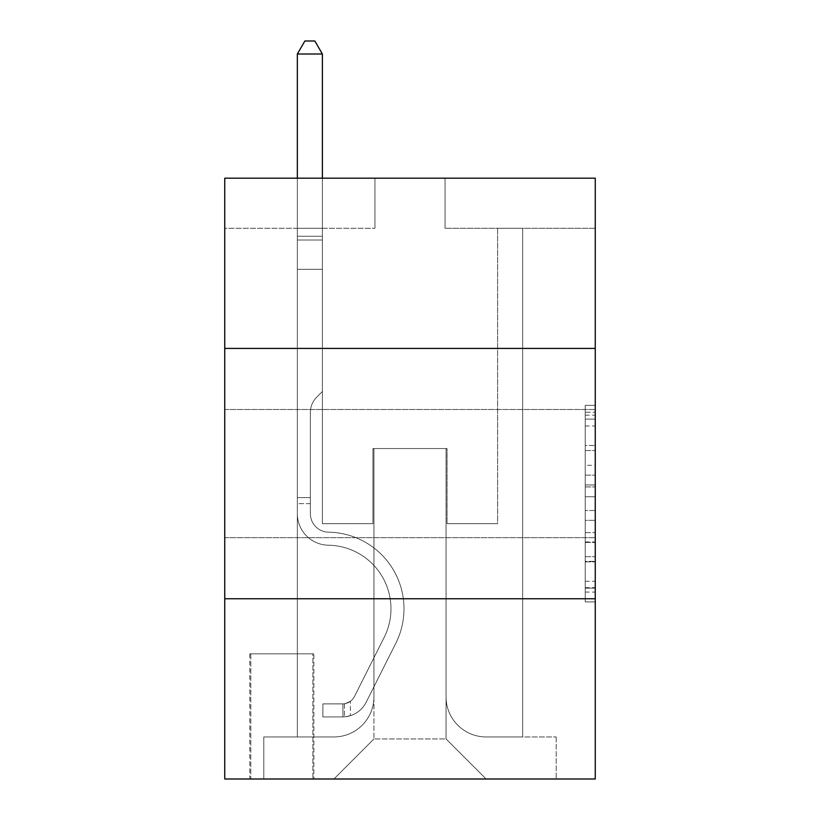 <?xml version="1.0" encoding="UTF-8"?>
<svg xmlns="http://www.w3.org/2000/svg" width="820" height="820" viewBox="0 0 820 820"><rect width="100%" height="100%" fill="white"/><g stroke="black" fill="none" stroke-linecap="round" stroke-linejoin="round"><path stroke-width="0.61" stroke-dasharray="4.1 3.07" d="M585.234 465.299L585.234 496.746L595.248 496.746L595.248 592.091L595.248 415.166L595.248 496.746L585.234 496.746L585.234 412.214L585.234 601.921L585.234 405.336L585.234 588.155L595.248 588.155L585.234 588.155L595.248 588.155L585.234 588.155L585.234 556.708L585.234 601.921L595.248 601.921L595.248 405.336L595.248 587.663L595.248 510.511L585.234 510.511L595.248 510.511L595.248 556.708L595.248 419.102L585.234 419.102L595.248 419.102L595.248 601.921L595.248 415.166L595.248 601.921L585.234 601.921L585.234 405.336L595.248 405.336L595.248 415.166L595.248 405.336L595.248 415.166L595.248 405.336L595.248 412.214L595.248 405.336L585.234 405.336L585.234 419.102L595.248 419.102L585.234 419.102L585.234 465.299L595.248 465.299M595.248 473.591L595.248 409.498L595.248 473.591M224.752 473.591L224.752 409.498L224.752 473.591M313.865 653.827L249.782 653.827L313.865 653.827L313.865 779L249.782 779L313.865 779M249.782 653.827L249.782 779M595.248 484.948L595.248 475.118L595.248 484.948L585.234 484.948L585.234 445.393L585.234 561.864L585.234 532.621L595.248 532.621L585.234 532.621L585.234 601.921L595.248 601.921L585.234 601.921L595.248 601.921L585.234 601.921L585.234 405.336L595.248 405.336L585.234 405.336L595.248 405.336L585.234 405.336L585.234 484.948L595.248 484.948M595.248 598.754L595.248 779L224.752 779L224.752 598.754L595.248 598.754L595.248 178.186L445.045 178.186L595.248 178.186L595.248 228.257L595.248 178.186L224.752 178.186L374.955 178.186L224.752 178.186L224.752 228.257L374.955 228.257L224.752 228.257L224.752 178.186L224.752 348.418L595.248 348.418L224.752 348.418L224.752 598.754L595.248 598.754L224.752 598.754M297.342 228.257L297.342 736.944L333.894 736.944A40.057 40.057 0 0 0 373.951 696.887L373.951 448.55L373.951 738.943L373.951 448.55L373.951 738.943L373.951 448.55L446.049 448.55L446.049 696.887A40.057 40.057 0 0 0 486.106 736.944L522.658 736.944L522.658 228.257L522.658 736.944L522.658 228.257L522.658 736.944L522.658 228.257L522.658 736.944L522.658 228.257L522.658 736.944L522.658 228.257L522.658 736.944L522.658 228.257L522.658 736.944L522.658 228.257L522.658 736.944L522.658 228.257L522.658 736.944L522.658 228.257L522.658 736.944L522.658 228.257L522.658 736.944L522.658 228.257L522.658 736.944L522.658 228.257L522.658 736.944L522.658 228.257L522.658 736.944L522.658 228.257L522.658 736.944L522.658 228.257L522.658 736.944L556.196 736.944L486.106 736.944L522.658 736.944L486.106 736.944L522.658 736.944L486.106 736.944L522.658 736.944L486.106 736.944L522.658 736.944L486.106 736.944L522.658 736.944L486.106 736.944L522.658 736.944L486.106 736.944L522.658 736.944L486.106 736.944L522.658 736.944L486.106 736.944L522.658 736.944L486.106 736.944L522.658 736.944L486.106 736.944L522.658 736.944L486.106 736.944L522.658 736.944L486.106 736.944L522.658 736.944L486.106 736.944L522.658 736.944L522.658 228.257L497.617 228.257L522.658 228.257L497.617 228.257L522.658 228.257L497.617 228.257L522.658 228.257L497.617 228.257L522.658 228.257L497.617 228.257L522.658 228.257L497.617 228.257L522.658 228.257L497.617 228.257L522.658 228.257L497.617 228.257L522.658 228.257L497.617 228.257L522.658 228.257L497.617 228.257L522.658 228.257L497.617 228.257L522.658 228.257L497.617 228.257L522.658 228.257L497.617 228.257L522.658 228.257L497.617 228.257L522.658 228.257L497.617 228.257L522.658 228.257L497.617 228.257L522.658 228.257L522.658 736.944L486.106 736.944A40.057 40.057 0 0 1 446.049 696.887A40.057 40.057 0 0 0 486.106 736.944A40.057 40.057 0 0 1 446.049 696.887A40.057 40.057 0 0 0 486.106 736.944A40.057 40.057 0 0 1 446.049 696.887A40.057 40.057 0 0 0 486.106 736.944A40.057 40.057 0 0 1 446.049 696.887A40.057 40.057 0 0 0 486.106 736.944A40.057 40.057 0 0 1 446.049 696.887A40.057 40.057 0 0 0 486.106 736.944A40.057 40.057 0 0 1 446.049 696.887A40.057 40.057 0 0 0 486.106 736.944A40.057 40.057 0 0 1 446.049 696.887A40.057 40.057 0 0 0 486.106 736.944A40.057 40.057 0 0 1 446.049 696.887A40.057 40.057 0 0 0 486.106 736.944A40.057 40.057 0 0 1 446.049 696.887A40.057 40.057 0 0 0 486.106 736.944A40.057 40.057 0 0 1 446.049 696.887A40.057 40.057 0 0 0 486.106 736.944A40.057 40.057 0 0 1 446.049 696.887A40.057 40.057 0 0 0 486.106 736.944A40.057 40.057 0 0 1 446.049 696.887A40.057 40.057 0 0 0 486.106 736.944A40.057 40.057 0 0 1 446.049 696.887A40.057 40.057 0 0 0 486.106 736.944A40.057 40.057 0 0 1 446.049 696.887A40.057 40.057 0 0 0 486.106 736.944A40.057 40.057 0 0 1 446.049 696.887L446.049 448.55L446.049 738.943L373.951 738.943L446.049 738.943L486.106 779L556.196 779L333.894 779L486.106 779L446.049 738.943L486.106 779L446.049 738.943L446.049 448.55L446.049 738.943L446.049 448.55L372.946 448.55L372.946 523.652L322.383 523.652L322.383 228.257L297.342 228.257L297.342 736.944L333.894 736.944A40.057 40.057 0 0 0 373.951 696.887L373.951 448.55L372.946 448.55L372.946 523.652L322.383 523.652L322.383 228.257L297.342 228.257L297.342 736.944L333.894 736.944L263.804 736.944L333.894 736.944L297.342 736.944L297.342 228.257L297.342 736.944L297.342 228.257L297.342 736.944L297.342 228.257L297.342 736.944L297.342 228.257L297.342 736.944L297.342 228.257L297.342 736.944L297.342 228.257L297.342 736.944L297.342 228.257L297.342 736.944L297.342 228.257L297.342 736.944L297.342 228.257L297.342 736.944L297.342 228.257L297.342 736.944L297.342 228.257L297.342 736.944L297.342 228.257L297.342 736.944L297.342 228.257L297.342 736.944L297.342 228.257L322.383 228.257L297.342 228.257L322.383 228.257L297.342 228.257L322.383 228.257L297.342 228.257L322.383 228.257L297.342 228.257L322.383 228.257L297.342 228.257L322.383 228.257L297.342 228.257L322.383 228.257L297.342 228.257L322.383 228.257L297.342 228.257L322.383 228.257L297.342 228.257L322.383 228.257L297.342 228.257L322.383 228.257L297.342 228.257L322.383 228.257L297.342 228.257L322.383 228.257L297.342 228.257L322.383 228.257L297.342 228.257L322.383 228.257L297.342 228.257L297.342 736.944L297.342 228.257M373.951 696.887L373.951 448.55L372.946 448.55L372.946 523.652L322.383 523.652L322.383 228.257L322.383 523.652L322.383 228.257L322.383 523.652L322.383 228.257L322.383 523.652L322.383 228.257L322.383 523.652L322.383 228.257L322.383 523.652L322.383 228.257L322.383 523.652L322.383 228.257L322.383 523.652L322.383 228.257L322.383 523.652L322.383 228.257L322.383 523.652L322.383 228.257L322.383 523.652L322.383 228.257L322.383 523.652L322.383 228.257L322.383 523.652L322.383 228.257L322.383 523.652L322.383 228.257L322.383 523.652L322.383 228.257L322.383 523.652L372.946 523.652L322.383 523.652L372.946 523.652L322.383 523.652L372.946 523.652L322.383 523.652L372.946 523.652L322.383 523.652L372.946 523.652L322.383 523.652L372.946 523.652L322.383 523.652L372.946 523.652L322.383 523.652L372.946 523.652L322.383 523.652L372.946 523.652L322.383 523.652L372.946 523.652L322.383 523.652L372.946 523.652L322.383 523.652L372.946 523.652L322.383 523.652L372.946 523.652L322.383 523.652L372.946 523.652L322.383 523.652L372.946 523.652L372.946 448.55L372.946 523.652L372.946 448.55L372.946 523.652L372.946 448.55L372.946 523.652L372.946 448.55L372.946 523.652L372.946 448.55L372.946 523.652L372.946 448.55L372.946 523.652L372.946 448.55L372.946 523.652L372.946 448.55L372.946 523.652L372.946 448.55L372.946 523.652L372.946 448.55L372.946 523.652L372.946 448.55L372.946 523.652L372.946 448.55L372.946 523.652L372.946 448.55L372.946 523.652L372.946 448.55L372.946 523.652L372.946 448.55L373.951 448.55L372.946 448.55L373.951 448.55L372.946 448.55L373.951 448.55L372.946 448.55L373.951 448.55L372.946 448.55L373.951 448.55L372.946 448.55L373.951 448.55L372.946 448.55L373.951 448.55L372.946 448.55L373.951 448.55L372.946 448.55L373.951 448.55L372.946 448.55L373.951 448.55L372.946 448.55L373.951 448.55L372.946 448.55L373.951 448.55L372.946 448.55L373.951 448.55L372.946 448.55L373.951 448.55L372.946 448.55L373.951 448.55L373.951 696.887A40.057 40.057 0 0 1 333.894 736.944A40.057 40.057 0 0 0 373.951 696.887A40.057 40.057 0 0 1 333.894 736.944A40.057 40.057 0 0 0 373.951 696.887A40.057 40.057 0 0 1 333.894 736.944A40.057 40.057 0 0 0 373.951 696.887A40.057 40.057 0 0 1 333.894 736.944A40.057 40.057 0 0 0 373.951 696.887A40.057 40.057 0 0 1 333.894 736.944A40.057 40.057 0 0 0 373.951 696.887A40.057 40.057 0 0 1 333.894 736.944A40.057 40.057 0 0 0 373.951 696.887A40.057 40.057 0 0 1 333.894 736.944A40.057 40.057 0 0 0 373.951 696.887A40.057 40.057 0 0 1 333.894 736.944A40.057 40.057 0 0 0 373.951 696.887A40.057 40.057 0 0 1 333.894 736.944A40.057 40.057 0 0 0 373.951 696.887A40.057 40.057 0 0 1 333.894 736.944A40.057 40.057 0 0 0 373.951 696.887A40.057 40.057 0 0 1 333.894 736.944A40.057 40.057 0 0 0 373.951 696.887A40.057 40.057 0 0 1 333.894 736.944A40.057 40.057 0 0 0 373.951 696.887A40.057 40.057 0 0 1 333.894 736.944A40.057 40.057 0 0 0 373.951 696.887A40.057 40.057 0 0 1 333.894 736.944A40.057 40.057 0 0 0 373.951 696.887M595.248 228.257L445.045 228.257L595.248 228.257M250.787 779L312.871 779L250.787 779L250.787 653.827L312.871 653.827L312.871 779L312.871 653.827L250.787 653.827L250.787 779M263.804 779L333.894 779L373.951 738.943L333.894 779L373.951 738.943L333.894 779L263.804 779L263.804 736.944L263.804 779M447.054 448.55L446.049 448.55L447.054 448.55L446.049 448.55L447.054 448.55L446.049 448.55L447.054 448.55L446.049 448.55L447.054 448.55L446.049 448.55L447.054 448.55L446.049 448.55L447.054 448.55L446.049 448.55L447.054 448.55L446.049 448.55L447.054 448.55L446.049 448.55L447.054 448.55L446.049 448.55L447.054 448.55L446.049 448.55L447.054 448.55L446.049 448.55L447.054 448.55L446.049 448.55L447.054 448.55L446.049 448.55L447.054 448.55L446.049 448.55L447.054 448.55L446.049 448.55L447.054 448.55L447.054 523.652L447.054 448.55M445.045 228.257L445.045 178.186L445.045 228.257M374.955 228.257L374.955 178.186L374.955 228.257M556.196 736.944L556.196 779L556.196 736.944M497.617 228.257L497.617 523.652L447.054 523.652L497.617 523.652L447.054 523.652L497.617 523.652L447.054 523.652L497.617 523.652L447.054 523.652L497.617 523.652L447.054 523.652L497.617 523.652L447.054 523.652L497.617 523.652L447.054 523.652L497.617 523.652L447.054 523.652L497.617 523.652L447.054 523.652L497.617 523.652L447.054 523.652L497.617 523.652L447.054 523.652L497.617 523.652L447.054 523.652L497.617 523.652L447.054 523.652L497.617 523.652L447.054 523.652L497.617 523.652L447.054 523.652L497.617 523.652L447.054 523.652L497.617 523.652L497.617 228.257M595.248 348.418L224.752 348.418M585.234 496.746L595.248 496.746L585.234 496.746M585.234 412.214L585.234 405.336L585.234 412.214L595.248 412.214L585.234 412.214M585.234 561.372L585.234 520.341L585.234 561.372L595.248 561.372L585.234 561.372M585.234 520.341L585.234 510.511L595.248 510.511L585.234 510.511L585.234 520.341L595.248 520.341L585.234 520.341M585.234 445.393L585.234 419.102L585.234 445.393L595.248 445.393L585.234 445.393M585.234 405.336L595.248 405.336L585.234 405.336L585.234 415.166L585.234 405.336L595.248 405.336M585.234 601.921L595.248 601.921L585.234 601.921L585.234 592.091L585.234 601.921M297.342 503.623L297.342 54.017L297.342 269.308L297.342 54.017L322.383 54.017L322.383 236.262L322.383 54.017L297.342 54.017L304.856 41L314.87 41L304.856 41L297.342 54.017L297.342 269.308L297.342 54.017L322.383 54.017L314.87 41L322.383 54.017L322.383 269.308L297.342 269.308L297.342 54.017L304.856 41L314.87 41L304.856 41L297.342 54.017L297.342 269.308L297.342 54.017L322.383 54.017L297.342 54.017L304.856 41L314.87 41L322.383 54.017L314.87 41L304.856 41L297.342 54.017L297.342 269.308L297.342 54.017L322.383 54.017L322.383 236.262L322.383 54.017L297.342 54.017L304.856 41L314.87 41L322.383 54.017L314.87 41L304.856 41L297.342 54.017L297.342 269.308L297.342 54.017L322.383 54.017L322.383 240.004L322.383 54.017L297.342 54.017L304.856 41L314.87 41L322.383 54.017L314.87 41L304.856 41L297.342 54.017L297.342 269.308L297.342 54.017L322.383 54.017L322.383 391.478L316.735 397.116A21.761 21.761 0 0 0 310.37 412.501A21.761 21.761 0 0 1 316.735 397.116L322.383 391.478L322.383 269.308L297.342 269.308L297.342 54.017L304.856 41L314.87 41L322.383 54.017L297.342 54.017L297.342 269.308L297.342 54.017L322.383 54.017L314.87 41L304.856 41L297.342 54.017L304.856 41L314.87 41L322.383 54.017L322.383 236.262L322.383 54.017L297.342 54.017L297.342 513.668A31.539 31.539 0 0 0 328.389 545.208A31.539 31.539 0 0 1 297.342 513.668L297.342 269.308L322.383 269.308L322.383 236.262L322.383 391.478L316.735 397.116A21.761 21.761 0 0 0 310.37 412.501A21.761 21.761 0 0 1 316.735 397.116L322.383 391.478L322.383 269.308L297.342 269.308L297.342 513.668A31.539 31.539 0 0 0 328.389 545.208A31.539 31.539 0 0 1 297.342 513.668L297.342 269.308L322.383 269.308L322.383 54.017L314.87 41L304.856 41L297.342 54.017L322.383 54.017L322.383 391.478L316.735 397.116A21.761 21.761 0 0 0 310.37 412.501A21.761 21.761 0 0 1 316.735 397.116L322.383 391.478L322.383 269.308L297.342 269.308L297.342 513.668A31.539 31.539 0 0 0 328.389 545.208A31.539 31.539 0 0 1 297.342 513.668L297.342 269.308L322.383 269.308L322.383 54.017L297.342 54.017L304.856 41L314.87 41L322.383 54.017L314.87 41L304.856 41L297.342 54.017L297.342 236.262L297.342 54.017L322.383 54.017L322.383 391.478L316.735 397.116A21.761 21.761 0 0 0 310.37 412.501A21.761 21.761 0 0 1 316.735 397.116L322.383 391.478L322.383 269.308L297.342 269.308L297.342 513.668A31.539 31.539 0 0 0 328.389 545.208A63.591 63.591 0 0 1 384.201 637.345A63.591 63.591 0 0 0 328.389 545.208A31.539 31.539 0 0 1 297.342 513.668L297.342 269.308L322.383 269.308L322.383 54.017L297.342 54.017L304.856 41L314.87 41L322.383 54.017L314.87 41L304.856 41L297.342 54.017L297.342 240.004L297.342 54.017L322.383 54.017L322.383 391.478L316.735 397.116A21.761 21.761 0 0 0 310.37 412.501A21.761 21.761 0 0 1 316.735 397.116L322.383 391.478L322.383 269.308L297.342 269.308L297.342 513.668A31.539 31.539 0 0 0 328.389 545.208A31.539 31.539 0 0 1 297.342 513.668L297.342 269.308L322.383 269.308L322.383 54.017L297.342 54.017L304.856 41L314.87 41L322.383 54.017L314.87 41L304.856 41L297.342 54.017L297.342 269.308L322.383 269.308L322.383 391.478L316.735 397.116A21.761 21.761 0 0 0 310.37 412.501A21.761 21.761 0 0 1 316.735 397.116L322.383 391.478L322.383 240.004L322.383 269.308L297.342 269.308L297.342 513.668A31.539 31.539 0 0 0 328.389 545.208A31.539 31.539 0 0 1 297.342 513.668L297.342 269.308L322.383 269.308L322.383 391.478L316.735 397.116A21.761 21.761 0 0 0 310.37 412.501A21.761 21.761 0 0 1 316.735 397.116L322.383 391.478L322.383 236.262L322.383 269.308L297.342 269.308L297.342 513.668A31.539 31.539 0 0 0 328.389 545.208A63.591 63.591 0 0 1 384.201 637.345A63.591 63.591 0 0 0 328.389 545.208A31.539 31.539 0 0 1 297.342 513.668L297.342 269.308L322.383 269.308L322.383 391.478L316.735 397.116A21.761 21.761 0 0 0 310.37 412.501A21.761 21.761 0 0 1 316.735 397.116L322.383 391.478L322.383 54.017L322.383 269.308L297.342 269.308L297.342 513.668A31.539 31.539 0 0 0 328.389 545.208A31.539 31.539 0 0 1 297.342 513.668L297.342 269.308L322.383 269.308L322.383 391.478L316.735 397.116A21.761 21.761 0 0 0 310.37 412.501A21.761 21.761 0 0 1 316.735 397.116L322.383 391.478L322.383 54.017L297.342 54.017L322.383 54.017L314.87 41L322.383 54.017L322.383 269.308L297.342 269.308L297.342 513.668A31.539 31.539 0 0 0 328.389 545.208A31.539 31.539 0 0 1 297.342 513.668L297.342 269.308L322.383 269.308L322.383 391.478L316.735 397.116A21.761 21.761 0 0 0 310.37 412.501A21.761 21.761 0 0 1 316.735 397.116L322.383 391.478L322.383 54.017L297.342 54.017L304.856 41L314.87 41L304.856 41L297.342 54.017L297.342 236.262L297.342 54.017L322.383 54.017L314.87 41L322.383 54.017L322.383 269.308L297.342 269.308L297.342 513.668A31.539 31.539 0 0 0 328.389 545.208A63.591 63.591 0 0 1 384.201 637.345A63.591 63.591 0 0 0 328.389 545.208A31.539 31.539 0 0 1 297.342 513.668L297.342 269.308L322.383 269.308L322.383 391.478L316.735 397.116A21.761 21.761 0 0 0 310.37 412.501A21.761 21.761 0 0 1 316.735 397.116L322.383 391.478L322.383 54.017L297.342 54.017L304.856 41L314.87 41L304.856 41L297.342 54.017L297.342 240.004L297.342 54.017L322.383 54.017L314.87 41L322.383 54.017L322.383 269.308L297.342 269.308L297.342 513.668A31.539 31.539 0 0 0 328.389 545.208A31.539 31.539 0 0 1 297.342 513.668L297.342 269.308L322.383 269.308L322.383 391.478L316.735 397.116A21.761 21.761 0 0 0 310.37 412.501A21.761 21.761 0 0 1 316.735 397.116L322.383 391.478L322.383 54.017L297.342 54.017L304.856 41L314.87 41L304.856 41L297.342 54.017L297.342 513.668A31.539 31.539 0 0 0 328.389 545.208A31.539 31.539 0 0 1 297.342 513.668L297.342 269.308L322.383 269.308L322.383 391.478L316.735 397.116A21.761 21.761 0 0 0 310.37 412.501A21.761 21.761 0 0 1 316.735 397.116L322.383 391.478L322.383 269.308L297.342 269.308L297.342 513.668A31.539 31.539 0 0 0 328.389 545.208A63.591 63.591 0 0 1 384.201 637.345L354.486 696.447L384.201 637.345A63.591 63.591 0 0 0 328.389 545.208A31.539 31.539 0 0 1 297.342 513.668L297.342 269.308L322.383 269.308L322.383 240.004L322.383 391.478L316.735 397.116A21.761 21.761 0 0 0 310.37 412.501A21.761 21.761 0 0 1 316.735 397.116L322.383 391.478L322.383 269.308L297.342 269.308L297.342 513.668A31.539 31.539 0 0 0 328.389 545.208A31.539 31.539 0 0 1 297.342 513.668L297.342 269.308L322.383 269.308L322.383 236.262L322.383 391.478L316.735 397.116A21.761 21.761 0 0 0 310.37 412.501A21.761 21.761 0 0 1 316.735 397.116L322.383 391.478L322.383 269.308L297.342 269.308L297.342 513.668A31.539 31.539 0 0 0 328.389 545.208A31.539 31.539 0 0 1 297.342 513.668L297.342 269.308L322.383 269.308L322.383 54.017L314.87 41L322.383 54.017L322.383 391.478L316.735 397.116A21.761 21.761 0 0 0 310.37 412.501A21.761 21.761 0 0 1 316.735 397.116L322.383 391.478L322.383 269.308L297.342 269.308L297.342 513.668L297.342 503.623L310.37 503.623L310.37 497.617L297.342 497.617L310.37 497.617L310.37 513.668L310.37 412.501L310.37 513.668A18.522 18.522 0 0 0 328.594 532.19A18.522 18.522 0 0 1 310.37 513.668L310.37 412.501L310.37 513.668L310.37 497.617L297.342 497.617L310.37 497.617L310.37 513.668A18.522 18.522 0 0 0 328.594 532.19A18.522 18.522 0 0 1 310.37 513.668L310.37 412.501L310.37 513.668A18.522 18.522 0 0 0 328.594 532.19A18.522 18.522 0 0 1 310.37 513.668L310.37 412.501L310.37 513.668L310.37 497.617L297.342 497.617L310.37 497.617L310.37 513.668A18.522 18.522 0 0 0 328.594 532.19A76.608 76.608 0 0 1 395.834 643.188A76.608 76.608 0 0 0 328.594 532.19A18.522 18.522 0 0 1 310.37 513.668L310.37 412.501L310.37 513.668A18.522 18.522 0 0 0 328.594 532.19A18.522 18.522 0 0 1 310.37 513.668L310.37 412.501L310.37 513.668L310.37 497.617L297.342 497.617L310.37 497.617L310.37 513.668A18.522 18.522 0 0 0 328.594 532.19A18.522 18.522 0 0 1 310.37 513.668L310.37 412.501L310.37 513.668A18.522 18.522 0 0 0 328.594 532.19A76.608 76.608 0 0 1 395.834 643.188A76.608 76.608 0 0 0 328.594 532.19A18.522 18.522 0 0 1 310.37 513.668L310.37 412.501L310.37 513.668L310.37 497.617L297.342 497.617L310.37 497.617L310.37 513.668A18.522 18.522 0 0 0 328.594 532.19A18.522 18.522 0 0 1 310.37 513.668L310.37 412.501L310.37 513.668A18.522 18.522 0 0 0 328.594 532.19A18.522 18.522 0 0 1 310.37 513.668L310.37 412.501L310.37 513.668L310.37 497.617L297.342 497.617L310.37 497.617L310.37 513.668A18.522 18.522 0 0 0 328.594 532.19A76.608 76.608 0 0 1 395.834 643.188A76.608 76.608 0 0 0 328.594 532.19A18.522 18.522 0 0 1 310.37 513.668L310.37 412.501L310.37 513.668A18.522 18.522 0 0 0 328.594 532.19A18.522 18.522 0 0 1 310.37 513.668L310.37 412.501L310.37 513.668L310.37 497.617L297.342 497.617L310.37 497.617L310.37 513.668A18.522 18.522 0 0 0 328.594 532.19A18.522 18.522 0 0 1 310.37 513.668L310.37 412.501L310.37 513.668A18.522 18.522 0 0 0 328.594 532.19A76.608 76.608 0 0 1 395.834 643.188L366.12 702.299L395.834 643.188A76.608 76.608 0 0 0 328.594 532.19A18.522 18.522 0 0 1 310.37 513.668L310.37 412.501L310.37 513.668L310.37 497.617L297.342 497.617L310.37 497.617L310.37 513.668A18.522 18.522 0 0 0 328.594 532.19A18.522 18.522 0 0 1 310.37 513.668L310.37 412.501L310.37 513.668A18.522 18.522 0 0 0 328.594 532.19A18.522 18.522 0 0 1 310.37 513.668L310.37 412.501L310.37 513.668L310.37 503.623L297.342 503.623M342.914 716.916A26.537 26.537 0 0 0 366.12 702.299L395.834 643.188A76.608 76.608 0 0 0 328.594 532.19A76.608 76.608 0 0 1 395.834 643.188A76.608 76.608 0 0 0 328.594 532.19A18.522 18.522 0 0 1 310.37 513.668A18.522 18.522 0 0 0 328.594 532.19A18.522 18.522 0 0 1 310.37 513.668A18.522 18.522 0 0 0 328.594 532.19A76.608 76.608 0 0 1 395.834 643.188L366.12 702.299L395.834 643.188A76.608 76.608 0 0 0 328.594 532.19A18.522 18.522 0 0 1 310.37 513.668A18.522 18.522 0 0 0 328.594 532.19A18.522 18.522 0 0 1 310.37 513.668A18.522 18.522 0 0 0 328.594 532.19A76.608 76.608 0 0 1 395.834 643.188A76.608 76.608 0 0 0 328.594 532.19A18.522 18.522 0 0 1 310.37 513.668A18.522 18.522 0 0 0 328.594 532.19A76.608 76.608 0 0 1 395.834 643.188A76.608 76.608 0 0 0 328.594 532.19A18.522 18.522 0 0 1 310.37 513.668A18.522 18.522 0 0 0 328.594 532.19A18.522 18.522 0 0 1 310.37 513.668A18.522 18.522 0 0 0 328.594 532.19A76.608 76.608 0 0 1 395.834 643.188L366.12 702.299A26.537 26.537 0 0 1 350.417 715.675A26.537 26.537 0 0 0 366.12 702.299L395.834 643.188A76.608 76.608 0 0 0 328.594 532.19A18.522 18.522 0 0 1 310.37 513.668A18.522 18.522 0 0 0 328.594 532.19A76.608 76.608 0 0 1 395.834 643.188A76.608 76.608 0 0 0 328.594 532.19A18.522 18.522 0 0 1 310.37 513.668A18.522 18.522 0 0 0 328.594 532.19A18.522 18.522 0 0 1 310.37 513.668A18.522 18.522 0 0 0 328.594 532.19A76.608 76.608 0 0 1 395.834 643.188A76.608 76.608 0 0 0 328.594 532.19A18.522 18.522 0 0 1 310.37 513.668A18.522 18.522 0 0 0 328.594 532.19A76.608 76.608 0 0 1 395.834 643.188L366.12 702.299L395.834 643.188A76.608 76.608 0 0 0 328.594 532.19A18.522 18.522 0 0 1 310.37 513.668A18.522 18.522 0 0 0 328.594 532.19A18.522 18.522 0 0 1 310.37 513.668A18.522 18.522 0 0 0 328.594 532.19A76.608 76.608 0 0 1 395.834 643.188A76.608 76.608 0 0 0 328.594 532.19A18.522 18.522 0 0 1 310.37 513.668A18.522 18.522 0 0 0 328.594 532.19A76.608 76.608 0 0 1 395.834 643.188A76.608 76.608 0 0 0 328.594 532.19A18.522 18.522 0 0 1 310.37 513.668A18.522 18.522 0 0 0 328.594 532.19A18.522 18.522 0 0 1 310.37 513.668A18.522 18.522 0 0 0 328.594 532.19A76.608 76.608 0 0 1 395.834 643.188L366.12 702.299L395.834 643.188A76.608 76.608 0 0 0 328.594 532.19A18.522 18.522 0 0 1 310.37 513.668A18.522 18.522 0 0 0 328.594 532.19A76.608 76.608 0 0 1 395.834 643.188A76.608 76.608 0 0 0 328.594 532.19A76.608 76.608 0 0 1 395.834 643.188L366.12 702.299A26.537 26.537 0 0 1 350.417 715.675C342.709 717.316 342.709 717.316 350.417 715.675C342.709 717.316 342.709 717.316 350.417 715.675A26.537 26.537 0 0 0 366.12 702.299L395.834 643.188A76.608 76.608 0 0 0 328.594 532.19A76.608 76.608 0 0 1 395.834 643.188A76.608 76.608 0 0 0 328.594 532.19A76.608 76.608 0 0 1 395.834 643.188L366.12 702.299L395.834 643.188A76.608 76.608 0 0 0 328.594 532.19A76.608 76.608 0 0 1 395.834 643.188L366.12 702.299L395.834 643.188A76.608 76.608 0 0 0 328.594 532.19A76.608 76.608 0 0 1 395.834 643.188A76.608 76.608 0 0 0 328.594 532.19A76.608 76.608 0 0 1 395.834 643.188L366.12 702.299A26.537 26.537 0 0 1 350.417 715.675C342.709 717.316 342.709 717.316 350.417 715.675C342.709 717.316 342.709 717.316 350.417 715.675A26.537 26.537 0 0 0 366.12 702.299L395.834 643.188A76.608 76.608 0 0 0 328.594 532.19A76.608 76.608 0 0 1 395.834 643.188L366.12 702.299L395.834 643.188A76.608 76.608 0 0 0 328.594 532.19A76.608 76.608 0 0 1 395.834 643.188A76.608 76.608 0 0 0 328.594 532.19A76.608 76.608 0 0 1 395.834 643.188L366.12 702.299L395.834 643.188A76.608 76.608 0 0 0 328.594 532.19A76.608 76.608 0 0 1 395.834 643.188L366.12 702.299A26.537 26.537 0 0 1 350.417 715.675C342.709 717.316 342.709 717.316 350.417 715.675C342.709 717.316 342.709 717.316 350.417 715.675A26.537 26.537 0 0 0 366.12 702.299L395.834 643.188A76.608 76.608 0 0 0 328.594 532.19A76.608 76.608 0 0 1 395.834 643.188A76.608 76.608 0 0 0 328.594 532.19A76.608 76.608 0 0 1 395.834 643.188L366.12 702.299L395.834 643.188A76.608 76.608 0 0 0 328.594 532.19A76.608 76.608 0 0 1 395.834 643.188L366.12 702.299L395.834 643.188A76.608 76.608 0 0 0 328.594 532.19A76.608 76.608 0 0 1 395.834 643.188A76.608 76.608 0 0 0 328.594 532.19A76.608 76.608 0 0 1 395.834 643.188L366.12 702.299A26.537 26.537 0 0 1 350.417 715.675C342.709 717.316 342.709 717.316 350.417 715.675C342.709 717.316 342.709 717.316 350.417 715.675A26.537 26.537 0 0 0 366.12 702.299L395.834 643.188A76.608 76.608 0 0 0 328.594 532.19A76.608 76.608 0 0 1 395.834 643.188L366.12 702.299A26.537 26.537 0 0 1 350.417 715.675C342.709 717.316 342.709 717.316 350.417 715.675C342.709 717.316 342.709 717.316 350.417 715.675A26.537 26.537 0 0 0 366.12 702.299L395.834 643.188L366.12 702.299A26.537 26.537 0 0 1 350.417 715.675C342.709 717.316 342.709 717.316 350.417 715.675C342.709 717.316 342.709 717.316 350.417 715.675A26.537 26.537 0 0 0 366.12 702.299L395.834 643.188L366.12 702.299A26.537 26.537 0 0 1 350.417 715.675C342.709 717.316 342.709 717.316 350.417 715.675C342.709 717.316 342.709 717.316 350.417 715.675A26.537 26.537 0 0 0 366.12 702.299L395.834 643.188L366.12 702.299A26.537 26.537 0 0 1 350.417 715.675C342.709 717.316 342.709 717.316 350.417 715.675C342.709 717.316 342.709 717.316 350.417 715.675A26.537 26.537 0 0 0 366.12 702.299L395.834 643.188L366.12 702.299A26.537 26.537 0 0 1 350.417 715.675C342.709 717.316 342.709 717.316 350.417 715.675C342.709 717.316 342.709 717.316 350.417 715.675A26.537 26.537 0 0 0 366.12 702.299L395.834 643.188L366.12 702.299A26.537 26.537 0 0 1 350.417 715.675C342.709 717.316 342.709 717.316 350.417 715.675C342.709 717.316 342.709 717.316 350.417 715.675A26.537 26.537 0 0 0 366.12 702.299L395.834 643.188L366.12 702.299A26.537 26.537 0 0 1 350.417 715.675C342.709 717.316 342.709 717.316 350.417 715.675C342.709 717.316 342.709 717.316 350.417 715.675A26.537 26.537 0 0 0 366.12 702.299L395.834 643.188L366.12 702.299A26.537 26.537 0 0 1 350.417 715.675C342.709 717.316 342.709 717.316 350.417 715.675C342.709 717.316 342.709 717.316 350.417 715.675A26.537 26.537 0 0 0 366.12 702.299L395.834 643.188L366.12 702.299A26.537 26.537 0 0 1 350.417 715.675C342.709 717.316 342.709 717.316 350.417 715.675C342.709 717.316 342.709 717.316 350.417 715.675A26.537 26.537 0 0 0 366.12 702.299L395.834 643.188L366.12 702.299A26.537 26.537 0 0 1 350.417 715.675C342.709 717.316 342.709 717.316 350.417 715.675C342.709 717.316 342.709 717.316 350.417 715.675A26.537 26.537 0 0 0 366.12 702.299L395.834 643.188L366.12 702.299A26.537 26.537 0 0 1 350.417 715.675C342.709 717.316 342.709 717.316 350.417 715.675C342.709 717.316 342.709 717.316 350.417 715.675A26.537 26.537 0 0 0 366.12 702.299A26.537 26.537 0 0 1 342.914 716.916L342.914 703.888A13.52 13.52 0 0 0 354.486 696.447L384.201 637.345A63.591 63.591 0 0 0 328.389 545.208A63.591 63.591 0 0 1 384.201 637.345A63.591 63.591 0 0 0 328.389 545.208A31.539 31.539 0 0 1 297.342 513.668A31.539 31.539 0 0 0 328.389 545.208A31.539 31.539 0 0 1 297.342 513.668A31.539 31.539 0 0 0 328.389 545.208A63.591 63.591 0 0 1 384.201 637.345L354.486 696.447L384.201 637.345A63.591 63.591 0 0 0 328.389 545.208A31.539 31.539 0 0 1 297.342 513.668A31.539 31.539 0 0 0 328.389 545.208A31.539 31.539 0 0 1 297.342 513.668A31.539 31.539 0 0 0 328.389 545.208A63.591 63.591 0 0 1 384.201 637.345A63.591 63.591 0 0 0 328.389 545.208A31.539 31.539 0 0 1 297.342 513.668A31.539 31.539 0 0 0 328.389 545.208A63.591 63.591 0 0 1 384.201 637.345A63.591 63.591 0 0 0 328.389 545.208A31.539 31.539 0 0 1 297.342 513.668A31.539 31.539 0 0 0 328.389 545.208A31.539 31.539 0 0 1 297.342 513.668A31.539 31.539 0 0 0 328.389 545.208A63.591 63.591 0 0 1 384.201 637.345L354.486 696.447A13.52 13.52 0 0 1 350.417 701.264C342.832 704.749 342.832 704.749 350.417 701.264C342.832 704.749 342.832 704.749 350.417 701.264A13.52 13.52 0 0 0 354.486 696.447L384.201 637.345A63.591 63.591 0 0 0 328.389 545.208A31.539 31.539 0 0 1 297.342 513.668A31.539 31.539 0 0 0 328.389 545.208A63.591 63.591 0 0 1 384.201 637.345A63.591 63.591 0 0 0 328.389 545.208A31.539 31.539 0 0 1 297.342 513.668A31.539 31.539 0 0 0 328.389 545.208A31.539 31.539 0 0 1 297.342 513.668A31.539 31.539 0 0 0 328.389 545.208A63.591 63.591 0 0 1 384.201 637.345A63.591 63.591 0 0 0 328.389 545.208A31.539 31.539 0 0 1 297.342 513.668A31.539 31.539 0 0 0 328.389 545.208A63.591 63.591 0 0 1 384.201 637.345L354.486 696.447L384.201 637.345A63.591 63.591 0 0 0 328.389 545.208A31.539 31.539 0 0 1 297.342 513.668A31.539 31.539 0 0 0 328.389 545.208A31.539 31.539 0 0 1 297.342 513.668A31.539 31.539 0 0 0 328.389 545.208A63.591 63.591 0 0 1 384.201 637.345A63.591 63.591 0 0 0 328.389 545.208A31.539 31.539 0 0 1 297.342 513.668A31.539 31.539 0 0 0 328.389 545.208A63.591 63.591 0 0 1 384.201 637.345A63.591 63.591 0 0 0 328.389 545.208A31.539 31.539 0 0 1 297.342 513.668A31.539 31.539 0 0 0 328.389 545.208A31.539 31.539 0 0 1 297.342 513.668A31.539 31.539 0 0 0 328.389 545.208A63.591 63.591 0 0 1 384.201 637.345L354.486 696.447L384.201 637.345A63.591 63.591 0 0 0 328.389 545.208A31.539 31.539 0 0 1 297.342 513.668A31.539 31.539 0 0 0 328.389 545.208A63.591 63.591 0 0 1 384.201 637.345A63.591 63.591 0 0 0 328.389 545.208A63.591 63.591 0 0 1 384.201 637.345L354.486 696.447A13.52 13.52 0 0 1 350.417 701.264C342.832 704.749 342.832 704.749 350.417 701.264C342.832 704.749 342.832 704.749 350.417 701.264A13.52 13.52 0 0 0 354.486 696.447L384.201 637.345A63.591 63.591 0 0 0 328.389 545.208A63.591 63.591 0 0 1 384.201 637.345A63.591 63.591 0 0 0 328.389 545.208A63.591 63.591 0 0 1 384.201 637.345L354.486 696.447L384.201 637.345A63.591 63.591 0 0 0 328.389 545.208A63.591 63.591 0 0 1 384.201 637.345L354.486 696.447L384.201 637.345A63.591 63.591 0 0 0 328.389 545.208A63.591 63.591 0 0 1 384.201 637.345A63.591 63.591 0 0 0 328.389 545.208A63.591 63.591 0 0 1 384.201 637.345L354.486 696.447A13.52 13.52 0 0 1 350.417 701.264C342.832 704.749 342.832 704.749 350.417 701.264C342.832 704.749 342.832 704.749 350.417 701.264A13.52 13.52 0 0 0 354.486 696.447L384.201 637.345A63.591 63.591 0 0 0 328.389 545.208A63.591 63.591 0 0 1 384.201 637.345L354.486 696.447L384.201 637.345A63.591 63.591 0 0 0 328.389 545.208A63.591 63.591 0 0 1 384.201 637.345A63.591 63.591 0 0 0 328.389 545.208A63.591 63.591 0 0 1 384.201 637.345L354.486 696.447L384.201 637.345A63.591 63.591 0 0 0 328.389 545.208A63.591 63.591 0 0 1 384.201 637.345L354.486 696.447A13.52 13.52 0 0 1 350.417 701.264C342.832 704.749 342.832 704.749 350.417 701.264C342.832 704.749 342.832 704.749 350.417 701.264A13.52 13.52 0 0 0 354.486 696.447L384.201 637.345A63.591 63.591 0 0 0 328.389 545.208A63.591 63.591 0 0 1 384.201 637.345A63.591 63.591 0 0 0 328.389 545.208A63.591 63.591 0 0 1 384.201 637.345L354.486 696.447L384.201 637.345A63.591 63.591 0 0 0 328.389 545.208A63.591 63.591 0 0 1 384.201 637.345L354.486 696.447L384.201 637.345A63.591 63.591 0 0 0 328.389 545.208A63.591 63.591 0 0 1 384.201 637.345A63.591 63.591 0 0 0 328.389 545.208A63.591 63.591 0 0 1 384.201 637.345L354.486 696.447A13.52 13.52 0 0 1 350.417 701.264C342.832 704.749 342.832 704.749 350.417 701.264C342.832 704.749 342.832 704.749 350.417 701.264A13.52 13.52 0 0 0 354.486 696.447L384.201 637.345A63.591 63.591 0 0 0 328.389 545.208A63.591 63.591 0 0 1 384.201 637.345L354.486 696.447A13.52 13.52 0 0 1 350.417 701.264C342.832 704.749 342.832 704.749 350.417 701.264C342.832 704.749 342.832 704.749 350.417 701.264A13.52 13.52 0 0 0 354.486 696.447L384.201 637.345L354.486 696.447A13.52 13.52 0 0 1 350.417 701.264C342.832 704.749 342.832 704.749 350.417 701.264C342.832 704.749 342.832 704.749 350.417 701.264A13.52 13.52 0 0 0 354.486 696.447L384.201 637.345L354.486 696.447A13.52 13.52 0 0 1 350.417 701.264C342.832 704.749 342.832 704.749 350.417 701.264C342.832 704.749 342.832 704.749 350.417 701.264A13.52 13.52 0 0 0 354.486 696.447L384.201 637.345L354.486 696.447A13.52 13.52 0 0 1 350.417 701.264C342.832 704.749 342.832 704.749 350.417 701.264C342.832 704.749 342.832 704.749 350.417 701.264A13.52 13.52 0 0 0 354.486 696.447L384.201 637.345L354.486 696.447A13.52 13.52 0 0 1 350.417 701.264C342.832 704.749 342.832 704.749 350.417 701.264C342.832 704.749 342.832 704.749 350.417 701.264A13.52 13.52 0 0 0 354.486 696.447L384.201 637.345L354.486 696.447A13.52 13.52 0 0 1 350.417 701.264C342.832 704.749 342.832 704.749 350.417 701.264C342.832 704.749 342.832 704.749 350.417 701.264A13.52 13.52 0 0 0 354.486 696.447L384.201 637.345L354.486 696.447A13.52 13.52 0 0 1 350.417 701.264C342.832 704.749 342.832 704.749 350.417 701.264C342.832 704.749 342.832 704.749 350.417 701.264A13.52 13.52 0 0 0 354.486 696.447L384.201 637.345L354.486 696.447A13.52 13.52 0 0 1 350.417 701.264C342.832 704.749 342.832 704.749 350.417 701.264C342.832 704.749 342.832 704.749 350.417 701.264A13.52 13.52 0 0 0 354.486 696.447L384.201 637.345L354.486 696.447A13.52 13.52 0 0 1 350.417 701.264C342.832 704.749 342.832 704.749 350.417 701.264C342.832 704.749 342.832 704.749 350.417 701.264A13.52 13.52 0 0 0 354.486 696.447L384.201 637.345L354.486 696.447A13.52 13.52 0 0 1 350.417 701.264C342.832 704.749 342.832 704.749 350.417 701.264C342.832 704.749 342.832 704.749 350.417 701.264A13.52 13.52 0 0 0 354.486 696.447L384.201 637.345L354.486 696.447A13.52 13.52 0 0 1 350.417 701.264C342.832 704.749 342.832 704.749 350.417 701.264C342.832 704.749 342.832 704.749 350.417 701.264A13.52 13.52 0 0 0 354.486 696.447A13.52 13.52 0 0 1 342.914 703.888L342.914 716.916L322.885 716.916L342.914 716.916A26.537 26.537 0 0 0 366.12 702.299A26.537 26.537 0 0 1 342.914 716.916L342.914 703.888L322.885 703.898L342.914 703.888A13.52 13.52 0 0 0 354.486 696.447A13.52 13.52 0 0 1 342.914 703.888L342.914 716.916L322.885 716.916L322.885 703.898L322.885 716.916L342.914 716.916A26.537 26.537 0 0 0 366.12 702.299A26.537 26.537 0 0 1 342.914 716.916L342.914 703.888L322.885 703.898L342.914 703.888A13.52 13.52 0 0 0 354.486 696.447A13.52 13.52 0 0 1 342.914 703.888L342.914 716.916L322.885 716.916L322.885 703.898L322.885 716.916L342.914 716.916A26.537 26.537 0 0 0 366.12 702.299A26.537 26.537 0 0 1 342.914 716.916L342.914 703.888L322.885 703.898L342.914 703.888A13.52 13.52 0 0 0 354.486 696.447A13.52 13.52 0 0 1 342.914 703.888L342.914 716.916L322.885 716.916L322.885 703.898L322.885 716.916L342.914 716.916A26.537 26.537 0 0 0 366.12 702.299A26.537 26.537 0 0 1 342.914 716.916L342.914 703.888L322.885 703.898L342.914 703.888A13.52 13.52 0 0 0 354.486 696.447A13.52 13.52 0 0 1 342.914 703.888L342.914 716.916L322.885 716.916L322.885 703.898L322.885 716.916L342.914 716.916A26.537 26.537 0 0 0 366.12 702.299A26.537 26.537 0 0 1 342.914 716.916L342.914 703.888L322.885 703.898L342.914 703.888A13.52 13.52 0 0 0 354.486 696.447A13.52 13.52 0 0 1 342.914 703.888L342.914 716.916L322.885 716.916L322.885 703.898L322.885 716.916L342.914 716.916A26.537 26.537 0 0 0 366.12 702.299A26.537 26.537 0 0 1 342.914 716.916L342.914 703.888L322.885 703.898L342.914 703.888A13.52 13.52 0 0 0 354.486 696.447A13.52 13.52 0 0 1 342.914 703.888L342.914 716.916L322.885 716.916L322.885 703.898L322.885 716.916L342.914 716.916A26.537 26.537 0 0 0 366.12 702.299A26.537 26.537 0 0 1 342.914 716.916L342.914 703.888L322.885 703.898L342.914 703.888A13.52 13.52 0 0 0 354.486 696.447A13.52 13.52 0 0 1 342.914 703.888L342.914 716.916L322.885 716.916L322.885 703.898L322.885 716.916L342.914 716.916A26.537 26.537 0 0 0 366.12 702.299A26.537 26.537 0 0 1 342.914 716.916L342.914 703.888L322.885 703.898L342.914 703.888A13.52 13.52 0 0 0 354.486 696.447A13.52 13.52 0 0 1 342.914 703.888L342.914 716.916L322.885 716.916L322.885 703.898L322.885 716.916L342.914 716.916A26.537 26.537 0 0 0 366.12 702.299A26.537 26.537 0 0 1 342.914 716.916L342.914 703.888L322.885 703.898L342.914 703.888A13.52 13.52 0 0 0 354.486 696.447A13.52 13.52 0 0 1 342.914 703.888L342.914 716.916L322.885 716.916L322.885 703.898L322.885 716.916L342.914 716.916A26.537 26.537 0 0 0 366.12 702.299A26.537 26.537 0 0 1 342.914 716.916L342.914 703.888L322.885 703.898L342.914 703.888A13.52 13.52 0 0 0 354.486 696.447A13.52 13.52 0 0 1 342.914 703.888L342.914 716.916L322.885 716.916L322.885 703.898L322.885 716.916L342.914 716.916A26.537 26.537 0 0 0 366.12 702.299A26.537 26.537 0 0 1 342.914 716.916L342.914 703.888L322.885 703.898L342.914 703.888A13.52 13.52 0 0 0 354.486 696.447A13.52 13.52 0 0 1 342.914 703.888L342.914 716.916L322.885 716.916L322.885 703.898L322.885 716.916L342.914 716.916A26.537 26.537 0 0 0 366.12 702.299A26.537 26.537 0 0 1 342.914 716.916L342.914 703.888L322.885 703.898L342.914 703.888A13.52 13.52 0 0 0 354.486 696.447A13.52 13.52 0 0 1 342.914 703.888L342.914 716.916L322.885 716.916L322.885 703.898L322.885 716.916L342.914 716.916A26.537 26.537 0 0 0 366.12 702.299A26.537 26.537 0 0 1 342.914 716.916L342.914 703.888L322.885 703.898L342.914 703.888A13.52 13.52 0 0 0 354.486 696.447A13.52 13.52 0 0 1 342.914 703.888L342.914 716.916L322.885 716.916L322.885 703.898L322.885 716.916L342.914 716.916A26.537 26.537 0 0 0 366.12 702.299A26.537 26.537 0 0 1 342.914 716.916L342.914 703.888L322.885 703.898L342.914 703.888A13.52 13.52 0 0 0 354.486 696.447A13.52 13.52 0 0 1 342.914 703.888L342.914 716.916L322.885 716.916L322.885 703.898L322.885 716.916L342.914 716.916A26.537 26.537 0 0 0 366.12 702.299A26.537 26.537 0 0 1 342.914 716.916L342.914 703.888L322.885 703.898L342.914 703.888A13.52 13.52 0 0 0 354.486 696.447A13.52 13.52 0 0 1 342.914 703.888L342.914 716.916L322.885 716.916L322.885 703.898L322.885 716.916L342.914 716.916M297.342 178.186L297.342 54.017L322.383 54.017L297.342 54.017L304.856 41L314.87 41L304.856 41L297.342 54.017L297.342 236.262L297.342 54.017L322.383 54.017L314.87 41L322.383 54.017L322.383 236.262L322.383 54.017L297.342 54.017L304.856 41L314.87 41L304.856 41L297.342 54.017L322.383 54.017L314.87 41L322.383 54.017L322.383 178.186M322.885 703.898L342.411 703.898L322.885 703.898L322.885 716.916L322.885 703.898M297.342 236.262L297.342 240.004L297.342 236.262L322.383 236.262L297.342 236.262M350.417 715.675C342.709 717.316 342.709 717.316 350.417 715.675C342.709 717.316 342.709 717.316 350.417 715.675L350.417 701.264L350.417 715.675M322.383 54.017L314.87 41L304.856 41L297.342 54.017M585.234 556.708L595.248 556.708L585.234 556.708M585.234 541.958L595.248 541.958M585.234 450.549L595.248 450.549L585.234 450.549M585.234 415.166L595.248 415.166M585.234 592.091L595.248 592.091M585.234 581.277L595.248 581.277M585.234 425.98L595.248 425.98M585.234 486.916L595.248 486.916L585.234 486.916M585.234 542.451L595.248 542.451L585.234 542.451M585.234 561.864L595.248 561.864L585.234 561.864M585.234 475.118L595.248 475.118L585.234 475.118M297.342 240.004L322.383 240.004L297.342 240.004M224.752 409.498L595.248 409.498L224.752 409.498M224.752 537.674L595.248 537.674L224.752 537.674M585.234 587.663L595.248 587.663M585.234 588.155L595.248 588.155M585.234 419.102L595.248 419.102M344.41 703.745L344.41 716.844L344.41 703.745"/><path stroke-width="1.23" d="M595.248 348.418L595.248 178.186L224.752 178.186L224.752 348.418L595.248 348.418L595.248 779L224.752 779L224.752 348.418M595.248 598.754L224.752 598.754M322.383 178.186L322.383 54.017L297.342 54.017L297.342 178.186M297.342 54.017L304.856 41L314.87 41L322.383 54.017"/></g></svg>
